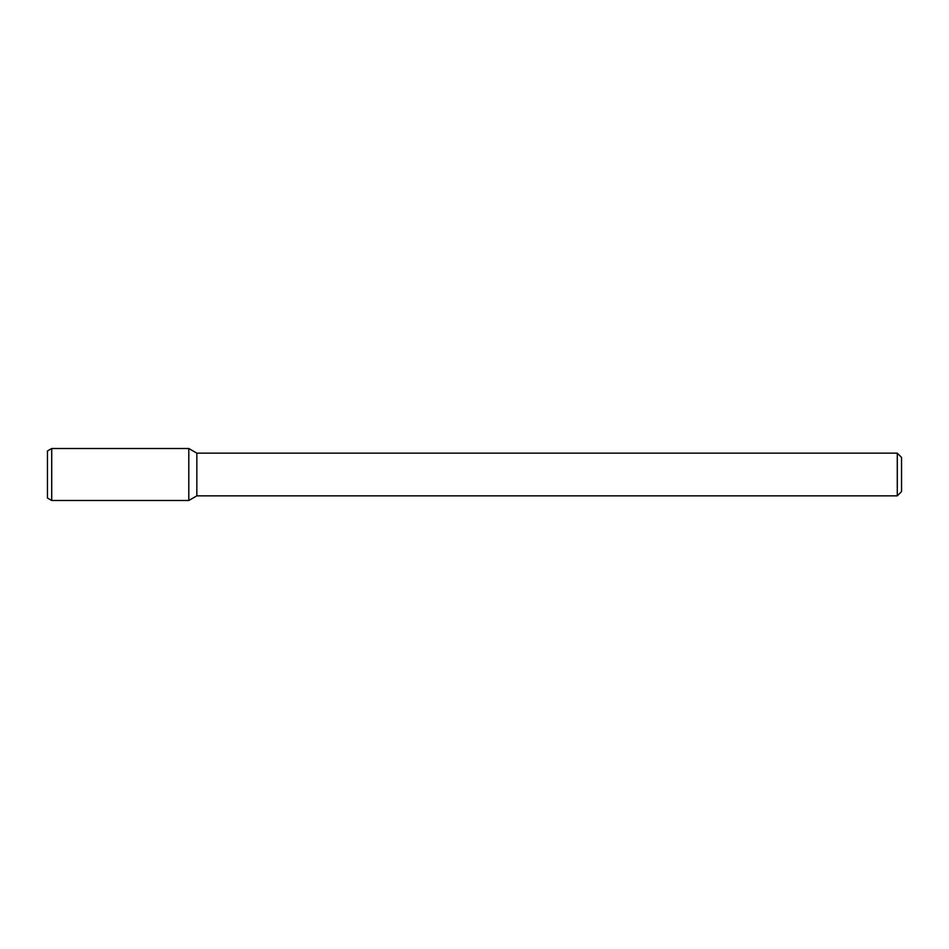 <?xml version="1.0" encoding="UTF-8"?>
<svg xmlns="http://www.w3.org/2000/svg" width="949" height="949" viewBox="0 0 949 949"><rect width="100%" height="100%" fill="white"/><g stroke="black" fill="none" stroke-linecap="round" stroke-linejoin="round"><path stroke-width="1.42" d="M897.279 453.148L897.279 495.853L901.55 491.582L901.55 457.418L897.279 453.148L196.834 453.148L188.804 448.509L51.721 448.509L51.721 500.491L188.804 500.491L188.804 448.509L188.804 500.491L196.834 495.853L196.834 453.148M897.279 495.853L196.834 495.853M51.721 448.509L47.45 450.977L47.45 498.023L51.721 500.491"/></g></svg>
